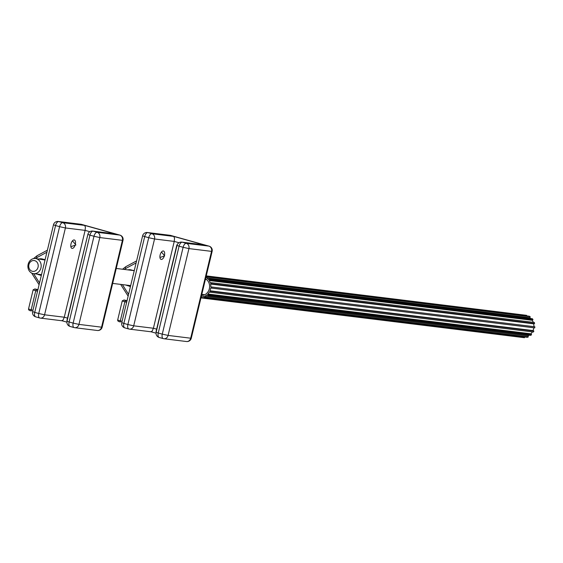 <?xml version="1.0" encoding="UTF-8"?>
<svg xmlns="http://www.w3.org/2000/svg" width="563" height="563" viewBox="0 0 563 563"><rect width="100%" height="100%" fill="white"/><g stroke="black" fill="none" stroke-linecap="round" stroke-linejoin="round"><path stroke-width="0.84" d="M45.026 260.022L35.483 258.508A7.643 6.629 -83 0 0 28.15 264.3A7.643 6.629 -83 0 0 33.618 273.674A7.643 6.629 -83 0 0 40.951 267.875A7.643 6.629 -83 0 0 35.483 258.508M28.903 264.68A5.454 4.736 97 0 1 34.744 260.662A5.454 4.736 97 0 1 38.045 267.235A5.454 4.736 97 0 1 32.204 271.253A5.454 4.736 97 0 1 28.903 264.68M33.618 273.674L41.514 274.638M41.254 258.783L41.198 259.212M205.53 278.854A8.734 7.572 97 0 1 205.664 278.924A8.734 7.572 97 0 1 209.309 288.833A8.734 7.572 97 0 1 201.554 295.42M533.893 326.66A10.148 8.804 -83 0 0 533.675 323.838L210.604 284.062L211.526 283.717L211.266 282.682L210.337 283.027A10.148 8.804 -83 0 0 209.183 280.522L532.253 320.298L532.999 319.58L532.408 318.749L209.337 278.974L208.584 279.691A10.148 8.804 -83 0 0 206.663 277.925L529.734 317.701L530.198 316.716L529.368 316.223L206.297 276.447L205.917 277.256M211.266 282.682L534.336 322.458L534.597 323.493L533.675 323.838M211.526 283.717L534.597 323.493M204.193 297.165L201.519 296.835A10.148 8.804 -83 0 0 204.024 296.483L204.292 297.531L205.199 297.194L204.932 296.145A10.148 8.804 -83 0 0 207.156 294.731L207.761 295.568L208.5 294.857L531.571 334.633L530.965 333.796L207.895 294.02A10.148 8.804 -83 0 0 209.513 291.754L210.351 292.246L210.808 291.275L533.879 331.051L533.034 330.558L209.964 290.775A10.148 8.804 -83 0 0 210.724 288.003L211.674 288.087L211.779 287.003L210.822 286.919A10.148 8.804 -83 0 0 210.604 284.062M533.245 322.325A10.148 8.804 -83 0 0 532.253 320.298M204.932 296.145L528.003 335.921A10.148 8.804 -83 0 0 529.368 335.161M205.199 297.194L528.27 336.97L528.003 335.921M204.292 297.531L527.362 337.314L528.27 336.97M533.034 330.558A10.148 8.804 -83 0 0 533.787 327.779L534.744 327.863L534.85 326.779L211.779 287.003M210.724 288.003L533.787 327.779M530.965 333.796A10.148 8.804 -83 0 0 532.373 331.896M530.81 318.552A10.148 8.804 -83 0 0 529.734 317.701M211.674 288.087L534.744 327.863M200.963 297.897L201.42 297.94L201.519 296.835M201.42 297.94L524.484 337.716L524.561 336.97M200.956 297.918L524.484 337.716M206.663 277.925L207.128 276.933L530.198 316.716M207.128 276.933L206.297 276.447M210.808 291.275L209.964 290.775M210.351 292.246L533.421 332.022L533.879 331.051M526.567 315.878L526.616 315.336L206.241 275.891M208.5 294.857L207.895 294.02M207.761 295.568L530.832 335.344L531.571 334.633M209.183 280.522L209.929 279.797L209.337 278.974M209.929 279.797L532.999 319.58M37.285 274.125A8.079 7.009 -83 0 0 38.594 274.653L39.874 275.011A6.545 5.679 97 0 1 41.275 275.645M45.146 259.522A6.545 5.679 97 0 1 44.364 259.487A6.545 5.679 97 0 1 43.64 259.339L42.359 258.98A8.079 7.009 -83 0 0 41.465 258.804A8.079 7.009 -83 0 0 39.15 258.959M81.67 224.447A4.363 2.153 105.6 0 0 81.515 224.391A4.363 2.153 105.6 0 0 81.361 224.363A4.363 3.786 -83 0 0 80.875 224.264L58.263 221.477A4.363 3.786 97 0 1 58.742 221.576L81.361 224.363L119.771 235.088L97.153 232.301L93.134 231.175L114.993 233.87L84.633 225.39L85.393 227.171L85.119 230.387L89.827 231.696M61.747 320.699L63.112 319.995L64.273 317.215L85.119 230.387L65.414 227.959A4.363 3.786 97 0 0 65.055 224.665A4.363 3.786 97 0 0 62.767 222.702A4.363 2.153 105.6 0 0 60.945 223.75A4.363 2.153 105.6 0 0 59.601 226.671L65.414 227.959L44.561 314.794A4.363 3.786 97 0 1 42.774 317.49A4.363 3.786 97 0 1 40.374 318.102A4.363 3.786 97 0 1 39.889 318.004A4.363 2.153 105.6 0 1 39.734 317.975A4.363 4.363 0 0 0 40.374 318.102L61.951 320.762L66.906 322.135L61.909 320.755M75.083 245.236A4.363 2.153 -74.4 0 1 72.141 248.41A4.363 2.153 -74.4 0 1 71.987 248.382A4.363 2.153 -74.4 0 1 71.044 243.751A4.363 2.153 -74.4 0 1 74.175 239.937A4.363 2.153 -74.4 0 1 74.33 239.972A4.363 2.153 -74.4 0 1 75.351 244.265M73.971 327.518L70.248 326.484A4.363 2.153 -74.4 0 1 70.093 326.456A4.363 4.363 0 0 1 67.025 321.234L87.87 234.405L89.96 235.151A4.363 2.153 105.6 0 1 91.312 232.23A4.363 2.153 105.6 0 1 93.134 231.175A4.363 3.786 -83 0 0 92.649 231.083A4.363 4.363 0 0 0 87.87 234.398L66.891 320.699L67.159 321.339L69.115 321.98L89.96 235.151L93.986 236.27A4.363 2.153 -74.4 0 1 95.337 233.356A4.363 2.153 -74.4 0 1 97.153 232.301A4.363 3.786 97 0 1 99.447 234.264A4.363 3.786 97 0 1 99.799 237.558L122.41 240.345A4.363 3.786 -83 0 0 122.058 237.051A4.363 3.786 -83 0 0 119.771 235.088A4.363 2.153 -74.4 0 1 119.926 235.116A4.363 2.153 -74.4 0 1 120.215 235.243M66.891 320.699L88.025 233.884M114.993 233.87L92.649 231.083M170.8 235.482A4.363 2.153 105.6 0 0 170.645 235.425A4.363 2.153 105.6 0 0 170.49 235.39A4.363 3.786 -83 0 0 170.005 235.299L147.393 232.512A4.363 3.786 97 0 1 147.872 232.61L170.49 235.39L208.901 246.115L186.29 243.336L182.264 242.21L204.123 244.898L173.763 236.425L174.523 238.198L174.248 241.414L178.957 242.73M150.877 331.727L152.242 331.023L153.403 328.25L174.248 241.414L154.543 238.986A4.363 3.786 97 0 0 154.192 235.693A4.363 3.786 97 0 0 151.897 233.729A4.363 2.153 105.6 0 0 150.082 234.785A4.363 2.153 105.6 0 0 148.731 237.706L154.543 238.986L133.691 325.822A4.363 3.786 97 0 1 131.904 328.518A4.363 3.786 97 0 1 129.504 329.137A4.363 3.786 97 0 1 129.018 329.038A4.363 2.153 105.6 0 1 128.864 329.003A4.363 4.363 0 0 0 129.504 329.137L150.997 331.776M164.29 256.017A4.363 2.153 -74.4 0 1 161.271 259.444A4.363 2.153 -74.4 0 1 161.117 259.409A4.363 2.153 -74.4 0 1 160.173 254.786A4.363 2.153 -74.4 0 1 163.305 250.971A4.363 2.153 -74.4 0 1 163.46 250.999A4.363 2.153 -74.4 0 1 164.424 255.553M163.101 338.553L159.378 337.511A4.363 2.153 -74.4 0 1 159.223 337.483A4.363 4.363 0 0 1 156.155 332.261L176.873 244.898L156.021 331.727L156.289 332.367L158.245 333.014L179.09 246.179L183.116 247.305A4.363 2.153 -74.4 0 1 184.467 244.384A4.363 2.153 -74.4 0 1 186.29 243.336A4.363 3.786 97 0 1 188.577 245.292A4.363 3.786 97 0 1 188.929 248.593L211.54 251.372A4.363 3.786 -83 0 0 211.188 248.079A4.363 3.786 -83 0 0 208.901 246.115A4.363 2.153 -74.4 0 1 209.056 246.151A4.363 2.153 -74.4 0 1 209.345 246.277M156.021 331.734L177.155 244.912M204.123 244.898L181.779 242.111A4.363 4.363 0 0 0 177 245.426L179.09 246.179A4.363 2.153 105.6 0 1 180.441 243.265A4.363 2.153 105.6 0 1 182.264 242.21A4.363 3.786 -83 0 0 181.779 242.111M130.525 286.187A6.545 5.679 -83 0 0 130.461 286.166L129.18 285.807A8.079 7.009 97 0 1 127.871 285.279M126.049 285.054A8.079 7.009 -83 0 0 127.358 285.582L128.638 285.941A6.545 5.679 97 0 1 130.37 286.813M134.311 270.416A6.545 5.679 97 0 1 133.128 270.416A6.545 5.679 97 0 1 132.404 270.268L131.123 269.909A8.079 7.009 -83 0 0 130.229 269.733A8.079 7.009 -83 0 0 127.921 269.888M75.892 244.94L72.486 240.837M35.511 258.508A10.261 8.902 97 0 1 36.933 257.565A2.182 0.929 -118.2 0 1 36.715 256.214A2.182 0.929 -118.2 0 1 36.982 255.778A2.182 0.929 -118.2 0 1 37.257 255.729M39.086 284.751L32.45 274.364A2.182 0.746 -32.6 0 1 32.436 274.033A2.182 0.746 -32.6 0 1 32.767 273.498M40.416 274.878L38.594 274.653M39.523 282.936L33.604 273.667M36.933 257.565L46.898 252.231M41.38 275.201L39.874 275.011M78.954 324.394A4.363 3.786 97 0 1 77.159 327.089A4.363 3.786 97 0 1 74.759 327.701A4.363 3.786 97 0 1 74.274 327.61A4.363 2.153 -74.4 0 1 74.119 327.575A4.363 2.153 -74.4 0 1 73.049 326.181A4.363 2.153 -74.4 0 1 73.141 323.106L69.115 321.98A4.363 2.153 -74.4 0 0 69.024 325.055A4.363 2.153 -74.4 0 0 70.093 326.456L74.119 327.575A4.363 4.363 0 0 0 74.759 327.701L97.371 330.488A4.363 3.786 -83 0 0 99.778 329.876A4.363 3.786 -83 0 0 101.565 327.18L78.954 324.394L73.141 323.106L93.986 236.27L99.799 237.558L78.954 324.394M84.633 225.39L62.767 222.702L58.742 221.576A4.363 2.153 105.6 0 0 56.926 222.631A4.363 2.153 105.6 0 0 55.575 225.545L59.601 226.671L38.748 313.507L34.73 312.381A4.363 2.153 105.6 0 0 34.639 315.456A4.363 2.153 105.6 0 0 35.708 316.849A4.363 2.153 105.6 0 0 35.863 316.885L39.579 317.919M67.511 318.123L64.273 317.215L44.561 314.794L38.748 313.507A4.363 2.153 105.6 0 0 38.664 316.575A4.363 2.153 105.6 0 0 39.734 317.975L35.708 316.849A4.363 4.363 0 0 1 32.633 311.628L53.485 224.792L55.575 225.545L34.73 312.381L32.633 311.628M37.805 290.1L36.546 289.741A1.091 0.535 105.6 0 0 36.088 290.008A1.091 0.535 105.6 0 0 35.75 290.74L37.531 291.233M32.957 310.297L31.176 309.798A1.091 0.535 105.6 0 0 31.155 310.565A1.091 0.535 105.6 0 0 31.422 310.917A1.091 0.535 105.6 0 0 31.458 310.924L31.422 310.917C29.283 310.649 28.326 309.96 28.558 308.855L33.14 289.797A5.454 0.352 13.5 0 0 35.75 290.74L31.176 309.798A5.454 0.352 -166.5 0 1 28.558 308.855M36.546 289.741L35.04 288.988A1.091 0.95 -83 0 0 34.758 288.96M35.04 288.988L36.869 289.502A1.091 0.95 97 0 1 37.306 289.783M36.869 289.502L37.622 289.875A1.091 0.535 -74.4 0 1 37.658 289.882A1.091 0.535 -74.4 0 1 37.7 289.896M37.622 289.875L36.926 289.663M97.371 330.488A4.363 4.363 0 0 0 102.149 327.173L101.565 327.18L122.41 240.345L123.001 240.338A4.363 4.363 0 0 0 119.926 235.116L81.515 224.391A4.363 4.363 0 0 0 80.875 224.264M168.084 335.421A4.363 3.786 97 0 1 166.289 338.117A4.363 3.786 97 0 1 163.889 338.736A4.363 3.786 97 0 1 163.404 338.637A4.363 2.153 -74.4 0 1 163.249 338.609A4.363 2.153 -74.4 0 1 162.179 337.209A4.363 2.153 -74.4 0 1 162.271 334.14L158.245 333.014A4.363 2.153 -74.4 0 0 158.154 336.09A4.363 2.153 -74.4 0 0 159.223 337.483L163.249 338.609A4.363 4.363 0 0 0 163.889 338.736L186.501 341.523A4.363 3.786 -83 0 0 188.908 340.904A4.363 3.786 -83 0 0 190.695 338.208L168.084 335.421L162.271 334.14L183.116 247.305L188.929 248.593L168.084 335.421M173.763 236.425L151.897 233.729L147.872 232.61A4.363 2.153 105.6 0 0 146.056 233.659A4.363 2.153 105.6 0 0 144.705 236.58L148.731 237.706L127.878 324.534L123.86 323.415A4.363 2.153 105.6 0 0 123.769 326.484A4.363 2.153 105.6 0 0 124.838 327.884A4.363 2.153 105.6 0 0 124.993 327.912L128.709 328.954M156.641 329.151L153.403 328.25L133.691 325.822L127.878 324.534A4.363 2.153 105.6 0 0 127.794 327.61A4.363 2.153 105.6 0 0 128.864 329.003L124.838 327.884A4.363 4.363 0 0 1 121.77 322.662L142.615 235.827L144.705 236.58L123.86 323.415L121.77 322.662M126.935 301.128L125.676 300.776A1.091 0.535 105.6 0 0 125.218 301.036A1.091 0.535 105.6 0 0 124.88 301.768L126.661 302.268M122.087 321.325L120.306 320.833A1.091 0.535 105.6 0 0 120.285 321.6A1.091 0.535 105.6 0 0 120.552 321.945A1.091 0.535 105.6 0 0 120.588 321.952L120.552 321.945C118.413 321.677 117.463 320.987 117.695 319.89L122.27 300.825A5.454 0.352 13.5 0 0 124.88 301.768L120.306 320.833A5.454 0.352 -166.5 0 1 117.695 319.89M125.676 300.776L124.17 300.023A1.091 0.95 -83 0 0 123.888 299.995M124.17 300.023L125.999 300.529A1.091 0.95 97 0 1 126.436 300.811M125.999 300.529L126.752 300.909A1.091 0.535 -74.4 0 1 126.788 300.916A1.091 0.535 -74.4 0 1 126.83 300.931M186.501 341.523A4.363 4.363 0 0 0 191.279 338.208L190.695 338.208L211.54 251.372L212.131 251.372A4.363 4.363 0 0 0 209.056 246.151L170.645 235.425A4.363 4.363 0 0 0 170.005 235.299M151.116 331.797L156.035 333.169M124.275 269.438A10.261 8.902 97 0 1 125.697 268.495A2.182 0.929 -118.2 0 1 125.479 267.144A2.182 0.929 -118.2 0 1 125.746 266.707A2.182 0.929 -118.2 0 1 126.021 266.658M136.457 261.471A2.182 0.929 -118.2 0 1 136.478 261.253A2.182 0.929 -118.2 0 1 136.577 260.972M128.146 296.103A2.182 0.746 -32.6 0 1 128.167 295.864A2.182 0.746 -32.6 0 1 128.237 295.695M128.139 296.131L121.214 285.293A2.182 0.746 -32.6 0 1 121.2 284.962A2.182 0.746 -32.6 0 1 121.481 284.491M129.18 285.807L127.358 285.582M128.575 294.308L122.375 284.596M125.697 268.495L136.112 262.921M130.461 286.166L128.638 285.941M116.252 268.452L134.247 270.669M205.396 279.431L206.586 279.572M112.663 283.407L130.658 285.617M201.807 294.379L204.714 294.738M33.541 258.6L36.982 255.778L47.383 250.204M32.45 274.364L31.753 273.111M45.131 259.578L44.364 259.487M37.981 289.642L34.92 288.967L33.14 289.797M58.263 221.477A4.363 4.363 0 0 0 53.485 224.792M102.149 327.173L123.001 240.338M127.118 300.67L124.05 299.995L122.27 300.825M126.978 300.966L126.056 300.698M151.039 331.783L156.035 333.183M147.393 232.512A4.363 4.363 0 0 0 142.615 235.827M191.279 338.208L212.131 251.372M122.565 269.227L125.746 266.707L136.598 260.894M121.214 285.293L120.693 284.392M134.275 270.557L133.128 270.416M75.899 244.961L70.854 246.678M164.663 255.891L159.948 257.495M138.906 251.267L139.863 247.291M164.678 255.855L161.475 252.034"/></g></svg>
